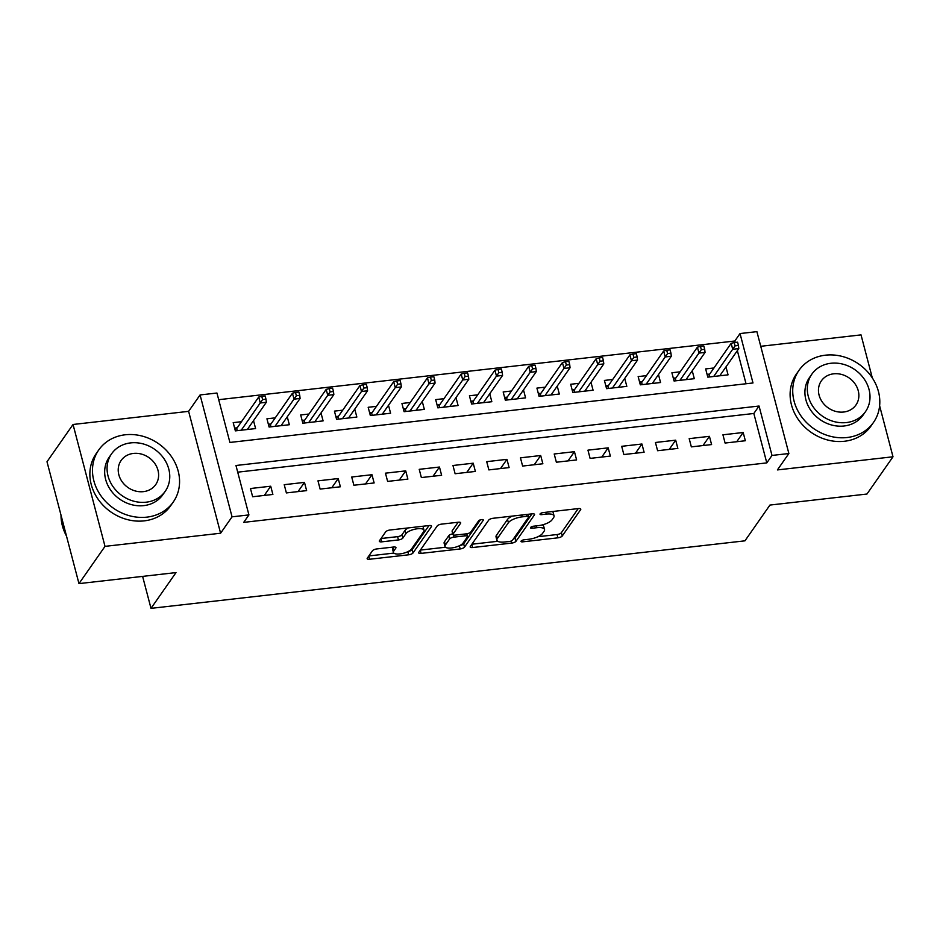 <?xml version="1.0" encoding="UTF-8"?>
<svg xmlns="http://www.w3.org/2000/svg" width="940" height="940" viewBox="0 0 940 940"><rect width="100%" height="100%" fill="white"/><g stroke="black" fill="none" stroke-linecap="round" stroke-linejoin="round"><path stroke-width="1.41" d="M521.101 541.076A2.503 0.87 165.3 0 0 521.007 541.452A2.503 0.87 165.3 0 0 522.699 541.84L557.902 537.833A3.572 1.246 165.3 0 0 562.238 536L580.638 509.668A3.572 1.246 165.3 0 0 580.779 509.139A3.572 1.246 165.3 0 0 578.347 508.575L543.144 512.582A2.503 0.87 165.3 0 0 540.112 513.875A2.503 0.87 165.3 0 0 540.018 514.239A2.503 0.87 165.3 0 0 541.722 514.627L546.269 514.11A11.421 3.995 165.3 0 1 554.048 515.895A11.421 3.995 165.3 0 1 553.601 517.587L552.074 519.785A11.421 3.995 165.3 0 1 538.197 525.672L533.638 526.188A2.503 0.87 165.3 0 0 530.606 527.469A2.503 0.87 165.3 0 0 530.513 527.845A2.503 0.87 165.3 0 0 532.216 528.233L536.764 527.716A11.421 3.995 165.3 0 1 544.542 529.502A11.421 3.995 165.3 0 1 544.096 531.194L542.556 533.391A11.421 3.995 165.3 0 1 528.691 539.278L524.132 539.795A2.503 0.87 165.3 0 0 521.101 541.076M376.787 548.937A3.572 1.246 165.3 0 0 372.463 550.769L367.293 558.16A3.572 1.246 165.3 0 0 367.152 558.689A3.572 1.246 165.3 0 0 369.585 559.253L408.677 554.8A3.572 1.246 165.3 0 0 413.012 552.967L431.413 526.635A3.572 1.246 165.3 0 0 431.542 526.106A3.572 1.246 165.3 0 0 429.122 525.542L390.029 529.995A3.572 1.246 165.3 0 0 385.694 531.829L379.454 540.759A3.572 1.246 165.3 0 0 379.325 541.287A3.572 1.246 165.3 0 0 381.746 541.84L398.478 539.936A3.572 1.246 165.3 0 0 402.814 538.103L405.904 533.673A9.541 3.349 165.3 0 1 415.727 529.02A9.541 3.349 165.3 0 1 423.999 530.242A9.541 3.349 165.3 0 1 423.623 531.664L411.509 548.995A9.541 3.349 165.3 0 1 401.686 553.648A9.541 3.349 165.3 0 1 393.413 552.426A9.541 3.349 165.3 0 1 393.789 551.005L395.811 548.114A3.572 1.246 165.3 0 0 395.952 547.585A3.572 1.246 165.3 0 0 393.519 547.033L376.787 548.937M248.924 514.909L232.051 516.836L200.079 394.941L216.952 393.026L229.912 442.446L752.987 382.968L740.027 333.559L756.9 331.644L788.871 453.527L771.999 455.442L759.038 406.033L235.964 465.5L248.924 514.909L243.719 522.37L766.793 462.891L771.999 455.442M788.871 453.527L777.415 469.918L893 456.781L866.962 494.029L769.942 505.062L744.95 540.829L150.999 608.356L176.003 572.589L78.972 583.623L105.01 546.363L220.595 533.227L232.051 516.836M470.317 546.446A3.572 1.246 165.3 0 0 470.176 546.974A3.572 1.246 165.3 0 0 472.609 547.538L511.689 543.097A3.572 1.246 165.3 0 0 516.025 541.252L534.425 514.92A3.572 1.246 165.3 0 0 534.566 514.391A3.572 1.246 165.3 0 0 532.134 513.839L493.054 518.281A3.572 1.246 165.3 0 0 488.718 520.114L470.317 546.446M460.177 548.948L421.096 553.39A3.572 1.246 165.3 0 1 418.664 552.837A3.572 1.246 165.3 0 1 418.805 552.309L437.206 525.977A3.572 1.246 165.3 0 1 441.541 524.132L458.262 522.229A3.572 1.246 165.3 0 1 460.694 522.793A3.572 1.246 165.3 0 1 460.553 523.322L453.092 534.002A3.572 1.246 165.3 0 0 452.951 534.531A3.572 1.246 165.3 0 0 455.383 535.083L466.487 533.826A3.572 1.246 165.3 0 0 470.822 531.981L478.589 520.866A2.503 0.87 165.3 0 1 481.151 519.644A2.503 0.87 165.3 0 1 483.325 519.973A2.503 0.87 165.3 0 1 483.219 520.337L464.513 547.104A3.572 1.246 165.3 0 1 460.177 548.948L459.343 545.764M78.972 583.623L47 461.74L73.038 424.481L105.01 546.363M893 456.781L879.617 405.763M872.308 377.915L861.028 334.887L760.742 346.296M241.486 421.696L233.191 422.636L235.353 430.873L255.598 428.57L253.518 420.627M275.232 417.853L266.937 418.805L269.099 427.03L289.344 424.727L287.264 416.796M308.978 414.023L300.683 414.963L302.845 423.2L323.09 420.897L321.01 412.954M342.724 410.181L334.429 411.121L336.59 419.358L356.848 417.055L354.756 409.123M376.47 406.35L368.174 407.29L370.337 415.527L390.594 413.224L388.502 405.281M410.216 402.508L401.932 403.448L404.082 411.685L424.339 409.382L422.248 401.451M443.962 398.678L435.678 399.618L437.829 407.854L458.086 405.551L455.994 397.608M477.708 394.835L469.424 395.775L471.586 404.012L491.832 401.709L489.752 393.766M511.454 391.005L503.17 391.945L505.332 400.181L525.577 397.879L523.498 389.936M545.2 387.163L536.916 388.103L539.078 396.339L559.323 394.036L557.244 386.093M578.946 383.32L570.662 384.272L572.824 392.509L593.07 390.206L590.99 382.263M612.704 379.49L604.408 380.43L606.57 388.666L626.816 386.363L624.736 378.421M646.45 375.647L638.154 376.599L640.316 384.824L660.561 382.533L658.482 374.59M680.196 371.817L671.9 372.757L674.062 380.994L694.308 378.691L692.228 370.748M725.093 443.046L745.338 440.743L743.176 432.506L722.931 434.809L725.093 443.046M691.346 446.876L711.592 444.573L709.43 436.336L689.184 438.639L691.346 446.876M657.601 450.718L677.846 448.415L675.684 440.179L655.439 442.481L657.601 450.718M623.855 454.549L644.1 452.246L641.938 444.009L621.692 446.312L623.855 454.549M590.109 458.391L610.354 456.088L608.192 447.851L587.947 450.154L590.109 458.391M556.363 462.221L576.608 459.919L574.446 451.682L554.201 453.985L556.363 462.221M522.616 466.064L542.862 463.761L540.7 455.524L520.455 457.827L522.616 466.064M488.871 469.894L509.116 467.591L506.954 459.355L486.709 461.657L488.871 469.894M455.113 473.737L475.37 471.434L473.208 463.197L452.963 465.5L455.113 473.737M421.367 477.567L441.624 475.264L439.462 467.039L419.216 469.33L421.367 477.567M387.621 481.409L407.878 479.106L405.716 470.87L385.459 473.173L387.621 481.409M353.875 485.24L374.132 482.949L371.97 474.712L351.713 477.015L353.875 485.24M320.129 489.082L340.374 486.779L338.224 478.542L317.967 480.845L320.129 489.082M286.383 492.924L306.628 490.621L304.478 482.385L284.221 484.688L286.383 492.924M766.793 462.891L753.833 413.483L237.714 472.162M270.72 486.215L250.475 488.518L252.637 496.755L272.882 494.452L270.72 486.215L264.293 495.427M735.198 342.454L734.822 341.009L218.691 399.688M746.031 383.767L737.348 350.644M713.942 367.975L705.646 368.927L707.808 377.152L728.053 374.849L725.974 366.917M142.61 576.385L150.999 608.356M220.595 533.227L188.623 411.344L73.038 424.481M188.623 411.344L200.079 394.941M734.822 341.009L740.027 333.559M753.833 413.483L759.038 406.033M743.176 432.506L736.737 441.718M709.43 436.336L702.991 445.548M675.684 440.179L669.245 449.39M641.938 444.009L635.499 453.221M608.192 447.851L601.753 457.063M574.446 451.682L568.007 460.906M540.7 455.524L534.261 464.736M506.954 459.355L500.515 468.578M473.208 463.197L466.769 472.409M439.462 467.039L433.023 476.251M405.716 470.87L399.277 480.082M371.97 474.712L365.531 483.924M338.224 478.542L331.785 487.754M304.478 482.385L298.039 491.596M544.542 529.502L543.673 526.2A11.421 3.995 165.3 0 0 542.333 524.896M554.048 515.895L553.19 512.606A11.421 3.995 165.3 0 0 552.321 511.536M537.891 536.716L557.032 534.543A3.572 1.246 165.3 0 0 561.368 532.71L578.218 508.599M513.181 539.219A3.572 1.246 165.3 0 0 515.155 537.962L532.005 513.851M471.868 544.225L497.765 541.287M509.48 541.464A2.503 0.87 165.3 0 0 512.512 540.171L528.668 517.059A2.503 0.87 165.3 0 0 528.762 516.683A2.503 0.87 165.3 0 0 527.058 516.295L522.252 516.847A11.421 3.995 165.3 0 0 508.387 522.734L497.342 538.526A11.421 3.995 165.3 0 0 496.896 540.218A11.421 3.995 165.3 0 0 504.674 542.004L509.48 541.464M512.194 516.107A11.421 3.995 165.3 0 0 507.518 519.432L508.387 522.734M496.896 540.218L496.038 536.928A11.421 3.995 165.3 0 1 496.485 535.236L507.518 519.432M445.49 547.221L420.356 550.088M458.144 522.252L452.234 530.701A3.572 1.246 165.3 0 0 452.093 531.229L452.951 534.531M480.411 519.832L463.655 543.813L464.513 547.104M445.349 545.082A9.541 3.349 165.3 0 0 444.973 546.493A9.541 3.349 165.3 0 0 453.256 547.715A9.541 3.349 165.3 0 0 463.068 543.062L467.345 536.952A3.572 1.246 165.3 0 0 467.486 536.423A3.572 1.246 165.3 0 0 465.053 535.87L453.95 537.128A3.572 1.246 165.3 0 0 449.614 538.972L445.349 545.082L444.491 541.781A9.541 3.349 165.3 0 0 444.115 543.202L444.973 546.493M452.786 533.873A3.572 1.246 165.3 0 0 448.756 535.683L449.614 538.972M444.491 541.781L448.756 535.683M459.684 545.6A3.572 1.246 165.3 0 0 463.655 543.813M393.413 552.426L392.556 549.125A9.541 3.349 165.3 0 1 392.932 547.715L393.39 547.045M423.999 530.242L423.141 526.952A9.541 3.349 165.3 0 0 422.706 526.283M408.289 527.916A9.541 3.349 165.3 0 0 405.046 530.383L405.904 533.673M381.017 538.526L397.608 536.646A3.572 1.246 165.3 0 0 401.944 534.801L405.046 530.383M408.312 551.439A3.572 1.246 165.3 0 0 412.143 549.665L428.993 525.566M368.844 555.939L393.848 553.096M720.663 375.695L720.44 374.837M707.08 374.379L709.665 374.085M708.008 377.128L707.28 374.355L709.136 374.86L709.677 376.94M738.452 345.474L737.583 342.184L734.211 342.56L735.068 345.861L738.452 345.474L738.793 348.576L732.718 349.269L731.155 343.335L709.136 374.86M735.068 345.861L713.695 376.482M738.793 348.576L719.77 375.8M731.155 343.335L734.211 342.56M847.069 437.523A45.449 39.363 34.9 0 0 873.519 422.389A45.449 39.363 34.9 0 0 871.227 376.329A45.449 39.363 34.9 0 0 825.461 355.179A45.449 39.363 34.9 0 0 799.012 370.313A45.449 39.363 34.9 0 0 801.303 416.373A45.449 39.363 34.9 0 0 847.069 437.523M799.012 370.313L796.403 374.038A45.449 39.363 34.9 0 0 798.695 420.098A45.449 39.363 34.9 0 0 844.461 441.26A45.449 39.363 34.9 0 0 870.922 426.114L873.519 422.389M865.482 411.673L863.084 415.092A32.724 28.341 -145.1 0 1 844.038 425.996A32.724 28.341 -145.1 0 1 811.091 410.768A32.724 28.341 -145.1 0 1 809.446 377.61L811.843 374.179A32.724 28.341 34.9 0 0 813.488 407.337A32.724 28.341 34.9 0 0 846.435 422.565A32.724 28.341 34.9 0 0 865.482 411.673A32.724 28.341 34.9 0 0 863.837 378.514A32.724 28.341 34.9 0 0 830.878 363.275A32.724 28.341 34.9 0 0 811.843 374.179M833.651 373.815A21.091 18.259 34.9 0 0 821.372 380.841A21.091 18.259 34.9 0 0 822.441 402.214A21.091 18.259 34.9 0 0 843.673 412.026A21.091 18.259 34.9 0 0 855.952 404.999A21.091 18.259 34.9 0 0 854.883 383.637A21.091 18.259 34.9 0 0 833.651 373.815M146.828 517.141A45.449 39.363 34.9 0 0 173.277 501.995A45.449 39.363 34.9 0 0 170.986 455.947A45.449 39.363 34.9 0 0 125.22 434.785A45.449 39.363 34.9 0 0 98.771 449.931A45.449 39.363 34.9 0 0 101.062 495.979A45.449 39.363 34.9 0 0 146.828 517.141M98.771 449.931L96.162 453.656A45.449 39.363 34.9 0 0 98.453 499.704A45.449 39.363 34.9 0 0 144.22 520.866A45.449 39.363 34.9 0 0 170.669 505.72L173.277 501.995M165.24 491.279L162.843 494.71A32.724 28.341 -145.1 0 1 143.797 505.614A32.724 28.341 -145.1 0 1 110.85 490.375A32.724 28.341 -145.1 0 1 109.193 457.216L111.59 453.797A32.724 28.341 34.9 0 0 113.246 486.944A32.724 28.341 34.9 0 0 146.194 502.183A32.724 28.341 34.9 0 0 165.24 491.279A32.724 28.341 34.9 0 0 163.584 458.121A32.724 28.341 34.9 0 0 130.637 442.893A32.724 28.341 34.9 0 0 111.59 453.797M133.398 453.433A21.091 18.259 34.9 0 0 121.131 460.459A21.091 18.259 34.9 0 0 122.188 481.821A21.091 18.259 34.9 0 0 143.432 491.644A21.091 18.259 34.9 0 0 155.699 484.617A21.091 18.259 34.9 0 0 154.642 463.255A21.091 18.259 34.9 0 0 133.398 453.433M61.018 515.191A45.449 39.363 34.9 0 0 66.493 536.035M686.917 379.537L686.693 378.667M673.334 378.221L675.919 377.927M674.262 380.97L673.534 378.197L675.39 378.691L675.931 380.782M704.695 349.316L703.837 346.014L700.465 346.402L701.322 349.692L704.695 349.316L705.047 352.418L698.972 353.099L697.409 347.177L675.39 378.691M701.322 349.692L679.949 380.324M705.047 352.418L686.024 379.631M697.409 347.177L700.465 346.402M653.171 383.367L652.948 382.51M639.588 382.051L642.173 381.757M640.516 384.812L639.788 382.028L641.644 382.533L642.184 384.613M670.948 353.146L670.091 349.856L666.718 350.232L667.576 353.534L670.948 353.146L671.289 356.248L665.226 356.941L663.664 351.008L641.644 382.533M667.576 353.534L646.203 384.166M671.289 356.248L652.278 383.473M663.664 351.008L666.718 350.232M619.425 387.21L619.202 386.34M605.842 385.894L608.427 385.6M606.77 388.643L606.042 385.87L607.886 386.363L608.439 388.455M637.202 356.988L636.345 353.687L632.973 354.075L633.83 357.365L637.202 356.988L637.543 360.09L631.468 360.772L629.918 354.85L607.886 386.363M633.83 357.365L612.457 387.997M637.543 360.09L618.52 387.304M629.918 354.85L632.973 354.075M585.679 391.04L585.456 390.182M572.096 389.736L574.681 389.43M573.024 392.485L572.296 389.712L574.14 390.206L574.692 392.286M603.457 360.819L602.599 357.529L599.226 357.905L600.084 361.207L603.457 360.819L603.797 363.921L597.722 364.614L596.172 358.68L574.14 390.206M600.084 361.207L578.699 391.839M603.797 363.921L584.774 391.146M596.172 358.68L599.226 357.905M551.933 394.882L551.71 394.013M538.35 393.566L540.935 393.272M539.278 396.316L538.549 393.543L540.394 394.036L540.947 396.128M569.711 364.661L568.853 361.36L565.469 361.747L566.338 365.037L569.711 364.661L570.051 367.763L563.976 368.445L562.426 362.523L540.394 394.036M566.338 365.037L544.953 395.67M570.051 367.763L551.028 394.976M562.426 362.523L565.469 361.747M518.187 398.713L517.964 397.855M504.604 397.409L507.189 397.115M505.532 400.158L504.804 397.385L506.648 397.879L507.201 399.97M535.965 368.492L535.107 365.202L531.723 365.589L532.592 368.88L535.965 368.492L536.305 371.594L530.231 372.287L528.679 366.353L506.648 397.879M532.592 368.88L511.207 399.512M536.305 371.594L517.282 398.819M528.679 366.353L531.723 365.589M484.441 402.555L484.218 401.686M470.858 401.239L473.443 400.945M471.786 403.988L471.058 401.215L472.902 401.709L473.454 403.801M502.219 372.334L501.361 369.032L497.977 369.42L498.846 372.71L502.219 372.334L502.559 375.436L496.485 376.129L494.934 370.196L472.902 401.709M498.846 372.71L477.461 403.342M502.559 375.436L483.536 402.649M494.934 370.196L497.977 369.42M450.695 406.386L450.471 405.528M437.112 405.081L439.697 404.788M438.04 407.831L437.312 405.058L439.156 405.551L439.709 407.643M468.473 376.164L467.603 372.875L464.231 373.262L465.1 376.552L468.473 376.164L468.813 379.267L462.738 379.96L461.188 374.026L439.156 405.551M465.1 376.552L443.715 407.185M468.813 379.267L449.79 406.491M461.188 374.026L464.231 373.262M416.949 410.228L416.714 409.358M403.354 408.912L405.951 408.618M404.294 411.661L403.565 408.888L405.41 409.394L405.963 411.473M434.727 380.007L433.857 376.717L430.485 377.093L431.354 380.395L434.727 380.007L435.067 383.109L428.993 383.802L427.441 377.868L405.41 409.394M431.354 380.395L409.969 411.015M435.067 383.109L416.044 410.334M427.441 377.868L430.485 377.093M383.203 414.058L382.968 413.201M369.608 412.754L372.205 412.46M370.548 415.504L369.82 412.731L371.664 413.224L372.216 415.315M400.981 383.837L400.111 380.547L396.739 380.935L397.608 384.225L400.981 383.837L401.321 386.939L395.247 387.632L393.696 381.711L371.664 413.224M397.608 384.225L376.223 414.857M401.321 386.939L382.298 414.164M393.696 381.711L396.739 380.935M349.457 417.901L349.222 417.043M335.862 416.585L338.459 416.291M336.802 419.334L336.073 416.561L337.918 417.066L338.459 419.146M367.235 387.68L366.365 384.389L362.993 384.765L363.862 388.067L367.235 387.68L367.575 390.781L361.501 391.475L359.95 385.541L337.918 417.066M363.862 388.067L342.477 418.688M367.575 390.781L348.552 418.006M359.95 385.541L362.993 384.765M315.711 421.731L315.476 420.873M302.116 420.427L304.713 420.133M303.044 423.176L302.328 420.403L304.172 420.897L304.713 422.988M333.488 391.51L332.619 388.22L329.247 388.608L330.116 391.898L333.488 391.51L333.829 394.612L327.755 395.305L326.192 389.383L304.172 420.897M330.116 391.898L308.731 422.53M333.829 394.612L314.806 421.837M326.192 389.383L329.247 388.608M281.953 425.573L281.73 424.716M268.37 424.257L270.955 423.964M269.298 427.007L268.57 424.234L270.426 424.739L270.967 426.819M299.743 395.352L298.873 392.062L295.501 392.438L296.358 395.74L299.743 395.352L300.083 398.454L294.009 399.147L292.446 393.214L270.426 424.739M296.358 395.74L274.985 426.361M300.083 398.454L281.06 425.679M292.446 393.214L295.501 392.438M248.207 429.416L247.984 428.546M234.624 428.099L237.209 427.806M235.552 430.849L234.824 428.076L236.68 428.57L237.221 430.661M265.997 399.195L265.127 395.893L261.755 396.281L262.613 399.571L265.997 399.195L266.337 402.297L260.262 402.978L258.7 397.056L236.68 428.57M262.613 399.571L241.239 430.203M266.337 402.297L247.314 429.51M258.7 397.056L261.755 396.281M522.299 540.277L522.699 541.84M541.311 513.064L541.722 514.627M531.805 526.67L532.216 528.233M536.282 525.883L536.764 527.716M545.788 512.277L546.269 514.11M580.391 508.752L580.638 509.668M561.368 532.71L562.238 536M557.032 534.543L557.902 537.833M534.178 514.004L534.425 514.92M515.155 537.962L516.025 541.252M511.149 541.04L511.689 543.097M471.774 544.366L472.609 547.538M526.576 514.462L527.058 516.295M521.782 515.014L522.252 516.847M496.485 535.236L497.342 538.526M420.262 550.217L421.096 553.39M460.318 522.393L460.553 523.322M452.234 530.701L453.092 534.002M483.054 519.691L483.219 520.337M464.572 534.038L465.053 535.87M453.374 534.942L453.95 537.128M395.564 547.197L395.811 548.114M392.932 547.715L393.789 551.005M401.944 534.801L402.814 538.103M397.608 536.646L398.478 539.936M380.923 538.667L381.746 541.84M431.166 525.707L431.413 526.635M412.143 549.665L413.012 552.967M407.854 551.663L408.677 554.8M368.75 556.081L369.585 559.253M528.127 514.286L528.762 516.683M466.792 533.779L467.486 536.423"/></g></svg>
